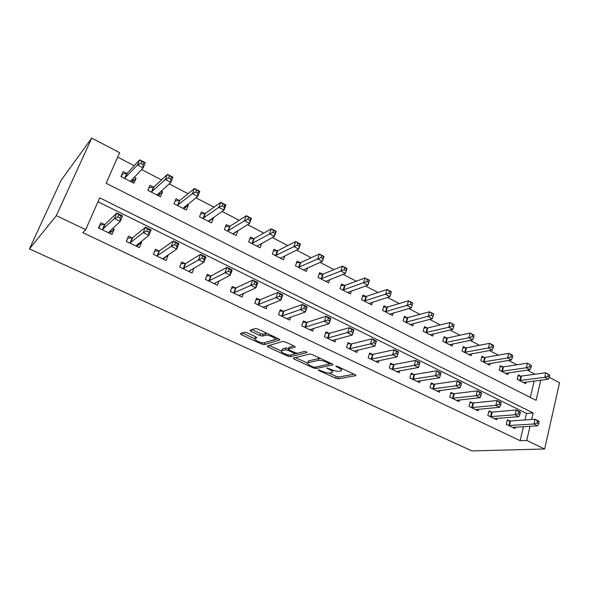 <?xml version="1.0" encoding="UTF-8"?>
<svg xmlns="http://www.w3.org/2000/svg" width="589" height="589" viewBox="0 0 589 589"><rect width="100%" height="100%" fill="white"/><g stroke="black" fill="none" stroke-linecap="round" stroke-linejoin="round"><path stroke-width="0.88" d="M318.266 369.796L318.752 370.452L335.686 378.278L338.204 378.837L355.83 375.62L355.145 374.692L337.711 366.513L335.833 366.115L338.601 367.86C341.495 369.332 342.253 370.348 340.876 370.908L339.249 371.239C337.055 371.46 334.287 370.856 330.952 369.428L326.902 367.985L329.619 369.701C332.476 371.144 333.249 372.13 331.924 372.682L330.363 372.992C328.235 373.205 325.533 372.616 322.249 371.21L318.266 369.796M247.012 332.748L244.435 332.203L240.393 333.595L241.35 334.677L261.715 344.086L264.211 344.639L279.746 340.008L278.877 338.918L257.842 329.045L255.251 328.478L250.045 330.267L250.995 331.386L259.933 335.553L262.495 336.113L265.278 335.229C268.289 334.353 277.765 338.903 274.562 339.676L264.306 342.776C261.494 343.615 252.202 339.249 255.162 338.461L256.789 337.939L255.876 336.864L247.012 332.748M526.743 440.439L520.139 440.705L82.791 232.596L85.67 229.658L56.33 215.64L29.45 248.889L471.922 450.916L544.634 448.995L526.743 440.439L530.041 426.274M293.337 358.083L294.11 359.062L313.392 367.97L315.918 368.523L332.91 364.9L332.189 363.921L312.31 354.6L309.667 354.033L293.337 358.083M287.903 356.19L268.091 347.039L267.229 346.008L282.816 341.443L285.466 342.003L294.264 346.133L295.082 347.193L288.477 348.99L289.295 350.028L294.986 352.678L297.578 353.231L304.572 351.442C306.214 351.604 307.009 351.979 306.965 352.561L290.429 356.735L287.903 356.19L288.345 354.88M520.139 440.705L523.437 426.672M525.02 419.95L526.544 413.471L97.98 201.747M509.757 420.929L507.394 419.78L506.282 424.36L514.992 428.556L515.323 427.165M491.41 412.035L488.995 410.864L487.839 415.481L496.741 419.766L497.101 418.293M472.665 402.95L470.199 401.757L468.991 406.403L478.091 410.783L478.489 409.23M453.501 393.666L450.975 392.436L449.724 397.119L459.03 401.602L459.464 399.953M433.902 384.168L431.317 382.916L430.022 387.628L439.534 392.215L440.012 390.455M413.861 374.449L411.218 373.168L409.863 377.924L419.596 382.607L420.119 380.737M393.356 364.51L390.647 363.199L389.241 367.992L399.195 372.785L399.776 370.776M372.366 354.342L369.605 353.002L368.132 357.825L378.329 362.736L378.97 360.578M350.889 343.932L348.055 342.562L346.531 347.422L356.963 352.443L357.685 350.116M329.523 333.58L329.089 333.367M328.898 333.271L325.997 331.865L324.406 336.761L335.089 341.907L335.899 339.382M306.979 322.654L306.56 322.448M306.376 322.36L303.401 320.917L301.745 325.85L312.693 331.121L313.606 328.36M283.891 311.456L283.486 311.264M283.294 311.176L280.254 309.696L278.531 314.666L289.744 320.07L290.782 317.029M260.22 299.985L259.83 299.801M259.653 299.713L256.532 298.196L254.735 303.21L266.228 308.746L267.421 305.367M235.961 288.227L235.585 288.05M235.409 287.962L232.213 286.416L230.343 291.459L242.131 297.136L243.507 293.351M210.553 275.917L207.276 274.327L205.333 279.414L217.415 285.231L219.034 280.931M185.056 263.563L181.692 261.928L179.667 267.053L192.066 273.024L193.995 268.061M158.897 250.885L155.444 249.206L153.339 254.374L166.061 260.5L168.13 255.354L167.681 255.14M132.046 237.868L128.505 236.152L126.304 241.35L139.372 247.645L141.522 242.462L140.499 241.961M104.481 224.505L100.837 222.738L98.547 227.987L111.969 234.444L114.207 229.224L112.573 228.429M535.048 374.214L527.155 370.113M516.921 364.79L508.535 360.424M498.39 355.145L489.488 350.514M479.446 345.294L470.015 340.383M460.075 335.215L450.084 330.017M440.263 324.907L429.683 319.407M419.994 314.364L408.803 308.54M399.246 303.563L387.422 297.416M378.005 292.519L365.526 286.026M356.257 281.203L343.085 274.349M333.978 269.615L320.092 262.392M311.161 257.739L296.517 250.126M287.771 245.576L272.339 237.544M263.791 233.097L247.542 224.645M239.2 220.308L222.09 211.407M213.976 207.181L195.968 197.816M188.09 193.715L169.139 183.856M161.519 179.888L141.581 169.522M134.226 165.693L117.682 157.086M530.328 397.406L534.186 381.009M520.573 376.077L518.261 374.891L517.194 379.309L525.697 383.66L526.08 382.033M502.675 366.866L500.311 365.651L499.2 370.098L507.887 374.545L508.307 372.83M484.386 357.457L481.979 356.212L480.815 360.696L489.687 365.232L490.151 363.42M465.7 347.834L463.234 346.568L462.026 351.081L471.097 355.719L471.605 353.798M446.595 338.005L444.077 336.709L442.825 341.259L452.094 346.001L452.654 343.954M427.069 327.955L424.492 326.63L423.189 331.209L432.672 336.061L433.283 333.875M407.095 317.677L404.466 316.322L403.104 320.931L412.801 325.894L413.478 323.56M386.671 307.171L383.976 305.779L382.563 310.425L392.48 315.498L393.238 312.987M365.769 296.414L363.015 294.993L361.543 299.668L371.696 304.859L372.535 302.15M344.992 285.717L344.572 285.503M344.381 285.407L341.561 283.957L340.03 288.662L350.418 293.977L351.361 291.032M323.074 274.445L322.669 274.231M322.485 274.135L319.599 272.648L318.008 277.39L328.64 282.83L329.707 279.62M300.633 262.893L300.243 262.694M300.059 262.598L297.106 261.074L295.45 265.853L306.346 271.426L307.554 267.885M277.647 251.061L277.272 250.87M277.095 250.781L274.069 249.221L272.346 254.028L283.508 259.742L284.885 255.817M253.564 238.67L250.465 237.072L248.668 241.917L260.11 247.763L261.707 243.367M229.452 226.257L226.272 224.623L224.402 229.496L236.13 235.497L237.868 230.593M204.729 213.535L201.467 211.856L199.524 216.767L211.547 222.922L213.446 218.026L212.931 217.753M179.373 200.488L176.03 198.765L174.005 203.713L186.338 210.023L188.318 205.09L187.339 204.589M153.368 187.103L149.93 185.336L147.832 190.321L160.48 196.792L162.542 191.823L161.084 191.079M126.679 173.372L123.153 171.554L120.966 176.575L133.946 183.216L136.096 178.217L134.13 177.208M540.768 380.17L536.078 400.314L106.13 183.275L119.626 152.676L91.722 138.084L61.072 180.33L29.45 248.889M549.242 377.306L559.55 382.695L544.634 448.995M91.722 138.084L56.33 215.64M531.617 419.486L533.141 412.948L99.71 197.83L85.67 229.658M526.544 413.471L533.141 412.948M237.956 230.638L234.039 233.045M213.446 218.026L209.529 220.728M188.318 205.09L184.372 208.175M162.542 191.823L158.522 195.401M136.096 178.217L132.113 182.281M308.29 361.064L308.076 361.712M168.13 255.354L164.346 257.901M141.522 242.462L137.693 245.444M114.207 229.224L110.253 232.817M332.306 371.468L333.175 370.304M341.281 369.627L342.135 368.589M328.839 373.036L336.253 376.474L338.771 377.026L354.077 374.184M329.649 363.855L331.29 363.501M295.435 357.56L307.473 363.141M312.877 366.873L314.644 367.264L329.501 364.046L326.571 362.22C323.133 360.74 320.335 360.137 318.163 360.409L308.121 362.721C306.766 363.288 307.568 364.304 310.521 365.784L312.877 366.873M320.571 358.473L318.774 358.532L318.163 360.409M308.356 362.161L308.717 360.88L318.774 358.532M281.373 351.044L269.232 345.419M293.668 345.853L288.978 347.51M297.519 353.245L294.581 353.996M281.837 350.794C278.685 351.5 288.014 355.822 290.819 354.968L294.522 354.018L293.734 353.002L288.05 350.359L285.488 349.8L281.837 350.794L282.462 348.938L282.116 349.954M288.654 348.474L286.107 347.937L285.474 349.807L286.121 347.937L282.462 348.938M255.56 336.717L255.486 337.541M275.218 337.769L275.718 337.431M266.765 333.234L265.808 333.359L265.138 335.266M251.952 329.612L260.603 333.654L263.158 334.213L265.808 333.359M264.225 342.791L278.406 338.69M242.293 332.94L254.757 338.712M523.4 382.482L548.322 379.213L544.7 377.328L545.76 372.756L521.39 376.077L518.018 375.915M548.337 374.449L545.76 372.756L549.787 375.215L548.337 374.449L547.917 376.283L549.36 377.041L549.787 375.215M547.917 376.283L544.7 377.328L519.505 380.494M549.36 377.041L548.322 379.213M508.653 425.501L533.899 423.999L537.61 425.81L512.636 427.423M507.181 420.664L510.582 420.966L534.996 419.25L538.699 421.076L539.082 421.827L537.595 421.098L537.161 422.998L538.648 423.727L539.082 421.827M537.161 422.998L533.899 423.999L534.996 419.25L537.595 421.098M537.61 425.81L538.648 423.727M505.539 373.345L530.056 369.693L526.36 367.764L527.464 363.163L503.485 366.859L500.046 366.719M530.026 364.849L527.464 363.163L531.506 365.629L530.026 364.849L529.585 366.697L531.064 367.47L531.506 365.629M529.585 366.697L526.36 367.764L501.563 371.313M531.064 367.47L530.056 369.693M487.294 364.009L511.385 359.96L507.6 357.987L508.756 353.348L485.189 357.442L481.692 357.324M511.296 355.034L508.756 353.348L512.526 355.329L512.813 355.83L511.296 355.034L510.84 356.89L512.349 357.685L512.813 355.83M510.84 356.89L507.6 357.987L483.23 361.933M512.349 357.685L511.385 359.96M468.645 354.468L492.294 350.006L488.421 347.989L489.621 343.313L466.495 347.812L462.925 347.724M492.146 344.992L489.621 343.313L493.486 345.338L493.692 345.802L492.146 344.992L491.668 346.862L493.214 347.672L493.692 345.802M491.668 346.862L488.421 347.989L464.5 352.347M493.214 347.672L492.294 350.006M490.262 416.644L515.088 414.781L518.887 416.644L494.34 418.61M488.767 411.785L492.227 412.072L516.236 410.003L520.021 411.866L520.337 412.594L518.813 411.844L518.357 413.758L519.881 414.509L520.337 412.594M518.357 413.758L515.088 414.781L516.236 410.003L518.813 411.844M518.887 416.644L519.881 414.509M471.472 407.595L495.85 405.357L499.73 407.257L475.632 409.598M469.948 402.707L473.475 402.979L497.042 400.535L500.915 402.449L501.158 403.141L499.605 402.375L499.126 404.312L500.679 405.07L501.158 403.141M499.126 404.312L495.85 405.357L497.042 400.535L499.605 402.375M499.73 407.257L500.679 405.07M452.256 398.341L476.162 395.712L480.131 397.656L456.512 400.387M450.71 393.43L454.303 393.68L477.407 390.853L481.368 392.811L481.537 393.474L479.947 392.694L479.446 394.637L481.036 395.418L481.537 393.474M479.446 394.637L476.162 395.712L477.407 390.853L479.947 392.694M480.131 397.656L481.036 395.418M449.591 344.72L472.761 339.816L468.8 337.755L470.051 333.043L447.382 337.976L443.745 337.917M472.547 334.721L470.051 333.043L473.998 335.119L474.13 335.546L472.547 334.721L472.047 336.606L473.637 337.431L474.13 335.546M472.047 336.606L468.8 337.755L445.35 342.548M473.637 337.431L472.761 339.816M432.606 388.88L456.011 385.839L460.075 387.834L436.964 390.971M431.038 383.947L434.697 384.175L457.307 380.943L461.364 382.946L461.452 383.579L459.825 382.776L459.302 384.742L460.937 385.537L461.452 383.579M459.302 384.742L456.011 385.839L457.307 380.943L459.825 382.776M460.075 387.834L460.937 385.537M430.11 334.751L452.772 329.398L448.715 327.285L450.025 322.544L427.85 327.918L424.139 327.889M452.499 324.208L450.025 322.544L454.067 324.664L452.499 324.208L451.977 326.107L453.604 326.954L454.119 325.054M451.977 326.107L448.715 327.285L425.766 332.527M453.604 326.954L452.772 329.398M410.187 324.554L432.311 318.73L428.166 316.565L429.521 311.787L407.868 317.626L404.076 317.633M431.973 313.444L429.521 311.787L433.659 313.959L431.973 313.444L431.428 315.358L433.092 316.227L433.637 314.312M431.428 315.358L405.747 322.286M433.092 316.227L432.311 318.73M389.808 314.128L411.365 307.811L407.117 305.595L408.538 300.78L387.429 307.105L383.557 307.156M410.96 302.429L408.538 300.78L412.771 303.004L411.365 307.811L412.661 303.32L410.96 302.429L410.393 304.358L412.094 305.242M410.393 304.358L385.265 311.802M368.957 303.46L389.918 296.628L385.567 294.353L387.047 289.508L366.52 296.341L362.559 296.429M389.439 291.143L387.047 289.508L391.383 291.783L389.918 296.628L391.177 292.056L389.439 291.143L388.85 293.086L390.588 293.999M388.85 293.086L364.311 301.082M347.613 292.542L367.948 285.172L363.487 282.845L365.025 277.964L345.117 285.319L341.068 285.459M367.389 279.584L365.025 277.964L369.472 280.29L367.948 285.172L369.17 280.519L367.389 279.584L366.77 281.542L368.559 282.477M366.77 281.542L342.857 290.105M412.514 379.198L435.374 375.73L439.541 377.77L416.968 381.341M410.908 374.251L414.641 374.449L436.736 370.805L440.889 372.852L440.889 373.448L439.225 372.631L438.68 374.604L440.351 375.421L440.889 373.448M438.68 374.604L435.374 375.73L436.736 370.805L439.225 372.631M439.541 377.77L440.351 375.421M391.95 369.296L414.251 365.386L418.514 367.47L396.507 371.49M390.316 364.333L394.129 364.503L415.665 360.416L419.92 362.515L419.839 363.074L418.131 362.235L417.564 364.223L419.272 365.062L419.839 363.074M417.564 364.223L414.251 365.386L415.665 360.416L418.131 362.235M418.514 367.47L419.272 365.062M369.244 354.18L373.131 354.32L394.085 349.778L398.444 351.92L396.979 356.927L375.576 361.41M397.678 354.453L396.979 356.927L392.613 354.784L394.085 349.778L396.522 351.589L395.933 353.591L397.678 354.453L398.267 352.45L396.522 351.589M370.908 359.157L392.613 354.784L395.933 353.591M398.444 351.92L398.267 352.45M347.665 343.799L351.64 343.902L371.976 338.874L376.445 341.075L374.913 346.111L354.144 351.088M375.554 343.586L374.913 346.111L370.437 343.917L371.976 338.874L374.376 340.678L373.765 342.702L375.554 343.586L376.172 341.561L374.376 340.678M349.373 348.784L370.437 343.917L373.765 342.702M376.445 341.075L376.172 341.561M325.577 333.168L329.634 333.234L349.321 327.698L353.893 329.958L352.303 335.038L332.203 340.523M352.885 332.439L352.303 335.038L347.709 332.785L349.321 327.698L351.685 329.494L351.044 331.533L352.885 332.439L353.518 330.4L351.685 329.494M327.315 338.167L351.044 331.533M328.051 338.13L329.634 333.234L328.051 338.13M353.893 329.958L353.518 330.4M325.769 281.365L345.426 273.429L340.862 271.05L342.467 266.125L323.17 274.054L319.061 274.238M344.793 267.737L342.467 266.125L347.024 268.518L345.426 273.429L346.626 268.694L344.793 267.737L344.153 269.71L345.986 270.668M344.153 269.71L320.902 278.869M346.626 268.694L347.024 268.518M302.945 322.286L307.097 322.308L326.085 316.249L330.782 318.561L329.118 323.678L309.733 329.7M329.634 321.012L329.118 323.678L324.414 321.373L326.085 316.249L328.419 318.031L327.749 320.085L329.634 321.012L330.296 318.958L328.419 318.031M304.727 327.285L327.749 320.085M330.782 318.561L330.296 318.958M303.401 269.917L322.352 261.398L317.67 258.954L319.341 253.999L300.699 262.517L296.525 262.746M321.638 255.589L319.341 253.999L324.016 256.451L322.352 261.398L323.508 256.576L321.638 255.589L320.968 257.577L322.838 258.564M320.968 257.577L298.417 267.369M323.508 256.576L324.016 256.451M279.753 311.139L283.935 311.132L302.26 304.498L307.075 306.869L305.345 312.03L286.718 318.612M305.787 309.299L305.345 312.03L300.515 309.667L302.26 304.498L304.55 306.273L303.85 308.341L305.787 309.299L306.486 307.222L304.55 306.273M281.586 316.138L303.85 308.341M307.075 306.869L306.486 307.222M280.725 258.321L280.924 257.754M280.489 258.196L298.689 249.059L293.889 246.555L295.634 241.564L277.794 250.656L273.436 250.98M297.887 243.139L295.634 241.564L300.427 244.074L298.689 249.059L299.808 244.148L297.887 243.139L297.187 245.142L299.109 246.15M297.187 245.142L275.387 255.582M299.808 244.148L300.427 244.074M263.541 306.884L263.371 307.37M255.987 299.72L260.345 299.639L277.824 292.446L282.757 294.883L280.953 300.081L263.128 307.252M281.321 297.276L280.953 300.081L275.998 297.659L277.824 292.446L280.069 294.213L279.341 296.296L281.321 297.276L282.05 295.185L280.069 294.213M257.864 304.719L279.341 296.296M282.757 294.883L282.05 295.185M257.452 246.408L257.776 245.525M257.018 246.187L274.422 236.41L269.497 233.84L271.315 228.812L254.249 238.538L249.773 238.935M273.524 230.373L271.315 228.812L276.234 231.389L274.422 236.41L275.497 231.403L273.524 230.373L272.795 232.383L274.776 233.421M272.795 232.383L251.783 243.507M275.497 231.403L276.234 231.389M239.671 295.06L239.392 295.818M231.617 288.028L236.093 287.874L252.74 280.084L257.805 282.58L255.921 287.822L238.95 295.604M256.222 284.936L255.921 287.822L250.84 285.334L252.74 280.084L254.941 281.829L254.183 283.935L256.222 284.936L256.973 282.83L254.941 281.829M233.553 293.005L254.183 283.935M257.805 282.58L256.973 282.83M233.605 234.201L234.091 232.913M232.964 233.877L249.522 223.422L244.464 220.787L246.364 215.721L230.122 226.11L225.513 226.603M248.536 217.267L246.364 215.721L251.407 218.364L249.522 223.422L250.553 218.328L248.536 217.267L247.77 219.292L249.802 220.352M247.77 219.292L244.464 220.787L227.597 231.131M250.553 218.328L251.407 218.364M215.228 282.867L214.808 283.979M206.621 276.035L211.215 275.814L226.993 267.384L232.199 269.953L230.225 275.24L214.153 283.662M230.446 272.273L230.225 275.24L225.005 272.678L226.993 267.384L229.15 269.121L228.355 271.242L230.446 272.273L231.234 270.152L229.15 269.121M208.624 280.997L228.355 271.242M232.199 269.953L231.234 270.152M209.154 221.7L209.868 219.881M208.3 221.258L223.975 210.104L218.784 207.394L220.765 202.292L205.377 213.373L200.635 213.962M222.878 203.816L220.765 202.292L225.94 205.009L223.975 210.104L224.166 206.945L224.954 204.906L222.878 203.816L222.09 205.863L224.166 206.945M222.09 205.863L218.784 207.394L202.8 218.445M224.954 204.906L225.94 205.009M190.218 270.27L189.606 271.838M180.97 263.747L185.704 263.445L200.554 254.352L205.9 256.988L203.846 262.311L188.723 271.411M203.978 259.263L203.846 262.311L198.486 259.683L200.554 254.352L202.653 256.068L201.828 258.203L203.978 259.263L204.803 257.121L202.653 256.068M183.046 268.68L201.828 258.203M205.9 256.988L204.803 257.121M184.092 208.874L185.115 206.341M183.01 208.322L197.742 196.424L192.404 193.641L194.473 188.502L180.006 200.312L175.11 201.011M196.542 190.004L194.473 188.502L199.789 191.292L197.742 196.424L197.845 193.185L198.67 191.123L196.542 190.004L195.71 192.066L197.845 193.185M195.71 192.066L192.404 193.641L177.363 205.428M198.67 191.123L199.789 191.292M164.625 257.202L163.742 259.388M154.649 251.15L159.523 250.752L173.394 240.96L178.887 243.669L176.744 249.037L162.63 258.843M176.781 245.9L176.744 249.037L171.23 246.335L173.394 240.96L175.441 242.653L174.572 244.81L176.781 245.9L177.642 243.743L175.441 242.653M156.799 256.038L171.23 246.335L174.572 244.81M178.887 243.669L177.642 243.743M158.389 195.717L159.42 192.566M147.92 190.365L148.855 187.898M157.064 195.047L170.795 182.376L165.318 179.52L167.475 174.344L153.979 186.904L149.032 187.729M169.485 175.816L167.475 174.344L172.93 177.208L170.795 182.376L170.817 179.041L171.679 176.965L169.485 175.816L168.623 177.893L170.817 179.041M168.623 177.893L165.318 179.52L151.277 192.08M171.679 176.965L172.93 177.208M127.563 238.368L126.399 241.402M138.481 243.537L137.208 246.607M127.739 238.221L132.65 237.72L145.483 227.199L151.123 229.982L148.884 235.394L135.845 245.944M148.833 232.162L148.884 235.394L143.223 232.618L145.483 227.199L147.471 228.878L146.565 231.05L148.833 232.162L149.731 229.99L147.471 228.878M129.867 243.066L143.223 232.618L146.565 231.05M151.123 229.982L149.731 229.99M132.017 182.229L133.158 179.579L132.952 178.423M121.275 176.729L122.431 174.072L121.709 174.859M130.441 181.419L143.112 167.946L137.487 165.008L139.733 159.796L127.268 173.159L122.431 174.072M141.684 161.246L139.733 159.796L145.343 162.733L143.112 167.946L143.046 164.515L143.937 162.424L141.684 161.246L140.786 163.337L143.046 164.515M140.786 163.337L137.487 165.008L124.5 178.379M143.937 162.424L145.343 162.733M99.585 225.609L100.27 224.939L98.871 228.142M111.188 229.703L109.974 233.487M100.27 224.939L105.063 224.343L116.784 213.049L122.586 215.913L120.252 221.361L108.347 232.707M120.104 218.04L120.252 221.361L114.435 218.512L116.784 213.049L118.713 214.705L117.771 216.899L120.104 218.04L121.04 215.854L118.713 214.705M102.206 229.747L114.435 218.512L117.771 216.899M122.586 215.913L121.04 215.854M318.951 369.833L318.752 370.452M336.54 366.137L336.334 366.8M327.587 368.022L327.381 368.655M329.869 368.92L329.619 369.701M338.859 367.05L338.601 367.86M355.903 375.164L355.756 375.635M338.771 377.026L338.204 378.837M336.253 376.474L335.686 378.278M333.013 364.458L332.873 364.908M316.455 366.873L315.918 368.523M313.657 367.153L313.392 367.97M294.537 357.781L294.11 359.062M329.251 362.544L328.993 363.354M326.829 361.41L326.571 362.22M308.776 360.866L308.172 362.706M268.591 345.61L268.091 347.039M295.222 346.781L295.082 347.193M289.118 347.112L288.477 348.99M291.047 354.909L290.429 356.735L291.047 354.909M294.979 352.671L294.655 353.614M293.992 352.215L293.734 353.002M288.374 349.417L288.05 350.359M255.751 336.805L255.162 338.461M263.209 334.199L262.547 336.098M260.603 333.654L259.933 335.553M251.584 329.737L250.995 331.386M279.878 339.603L279.746 340.008M264.888 342.776L264.247 344.624M262.186 342.732L261.715 344.086M241.932 333.065L241.35 334.677M521.39 376.077L520.33 380.494M520.809 376.091L519.741 380.509M508.889 425.53L509.993 420.951M509.478 425.545L510.582 420.966M503.485 366.859L502.38 371.306M502.91 366.881L501.799 371.328M485.189 357.442L484.04 361.918M484.614 357.464L483.466 361.94M466.495 347.812L465.295 352.325M465.928 347.849L464.728 352.355M490.497 416.666L491.646 412.064M491.079 416.681L492.227 412.072M471.708 407.617L472.901 402.972M472.282 407.625L473.475 402.979M452.492 398.363L453.736 393.68M453.059 398.363L454.303 393.68M447.382 337.976L446.138 342.518M446.823 338.012L445.579 342.555M432.841 388.895L434.137 384.183M433.401 388.887L434.697 384.175M427.85 327.918L426.546 332.49M427.297 327.963L425.994 332.535M407.868 317.626L406.52 322.235M407.323 317.685L405.976 322.286M387.429 307.105L386.023 311.743M386.892 307.171L385.493 311.809M366.52 296.341L365.055 301.016M365.99 296.414L364.532 301.082M345.117 285.319L343.601 290.031L345.117 285.319M344.602 285.4L343.078 290.105M412.742 379.213L414.089 374.464M413.294 379.206L414.641 374.449M392.178 369.31L393.585 364.525M392.723 369.288L394.129 364.503M371.136 359.172L372.594 354.357M371.674 359.15L373.131 354.32M349.594 348.798L351.118 343.939M350.124 348.762L351.64 343.902M327.536 338.174L329.118 333.278M323.206 274.04L321.631 278.781M322.706 274.128L321.123 278.869M304.947 327.293L306.589 322.36M305.448 327.241L307.097 322.308M300.773 262.488L299.131 267.266M300.28 262.591L298.63 267.362M281.8 316.146L283.515 311.176M282.293 316.079L284.008 311.11M277.794 250.656L276.079 255.464M277.309 250.767L275.6 255.574M258.078 304.719L259.867 299.713M258.564 304.646L260.345 299.639M254.249 238.538L252.467 243.375M253.778 238.655L251.996 243.493M233.767 293.005L235.622 287.962M234.231 292.924L236.093 287.874M230.122 226.11L228.267 230.991M229.658 226.242L227.803 231.116M208.83 280.99L210.759 275.91M209.286 280.901L211.215 275.814M205.377 213.373L203.448 218.283M204.935 213.512L203.006 218.423M183.253 268.672L185.263 263.548M183.687 268.569L185.704 263.445M180.006 200.312L177.996 205.259M179.579 200.466L177.569 205.406M157.005 256.031L159.096 250.87M157.425 255.913L159.523 250.752M153.979 186.904L151.888 191.889M153.56 187.074L151.469 192.058M130.059 243.051L132.245 237.853M130.471 242.926L132.65 237.72M130.603 180.845L130.419 181.279M127.268 173.159L125.096 178.172M126.871 173.335L124.691 178.349M102.398 229.725L104.673 224.483M102.788 229.585L105.063 224.343M108.31 232.574L108.472 232.199M355.947 375.215L355.83 375.62M333.043 364.488L332.91 364.9M329.884 362.839L329.59 363.752M308.717 360.88L308.121 362.721M265.948 333.315L265.278 335.229M263.158 334.213L262.495 336.113M264.859 342.783L264.211 344.639M323.17 274.054L321.587 278.796M305.411 327.248L307.06 322.316M300.699 262.517L299.057 267.296M282.219 316.102L283.935 311.132M277.684 250.7L275.976 255.508M258.453 304.682L260.242 299.668M254.109 238.597L252.328 243.441M234.091 292.969L235.953 287.925M229.946 226.191L228.09 231.065M209.11 280.96L211.046 275.88M205.171 213.468L203.242 218.379M183.488 268.643L185.506 263.519M179.77 200.422L177.768 205.37M157.197 256.009L159.295 250.84M153.714 187.044L151.623 192.021M130.213 243.029L132.4 237.831M126.981 173.313L124.802 178.327M102.508 229.71L104.783 224.468"/></g></svg>
